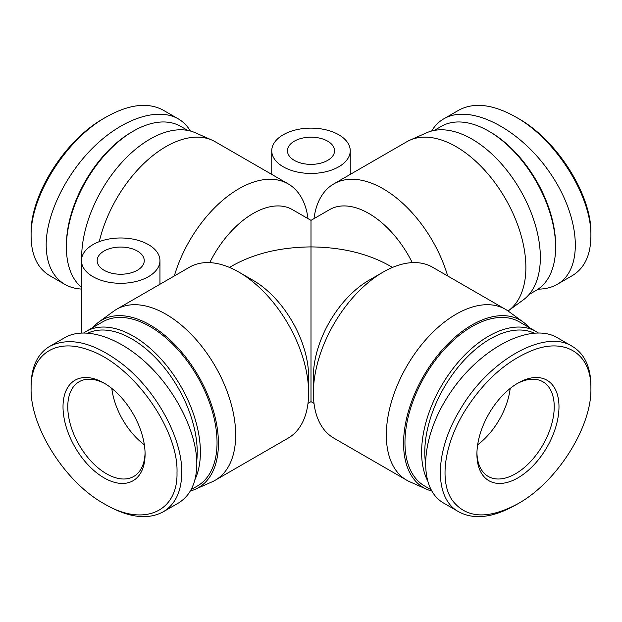 <?xml version="1.0" encoding="UTF-8"?>
<svg xmlns="http://www.w3.org/2000/svg" width="622" height="622" viewBox="0 0 622 622"><rect width="100%" height="100%" fill="white"/><g stroke="black" fill="none" stroke-linecap="round" stroke-linejoin="round"><path stroke-width="0.93" d="M327.654 141.163A23.55 13.598 180 0 1 334.55 150.773A23.55 13.598 180 0 1 311 164.371A23.55 13.598 180 0 1 287.45 150.773A23.55 13.598 180 0 1 301.989 138.216A23.55 13.598 180 0 1 327.654 141.163M338.749 134.756A39.248 22.656 180 0 1 350.248 150.773A39.248 22.656 180 0 1 311 173.437A39.248 22.656 180 0 1 271.752 150.773A39.248 22.656 180 0 1 295.979 129.843A39.248 22.656 180 0 1 338.749 134.756M104.053 270.259A23.55 13.598 180 0 1 97.156 260.641A23.55 13.598 180 0 1 120.707 247.051A23.55 13.598 180 0 1 144.25 260.641A23.55 13.598 180 0 1 129.718 273.206A23.55 13.598 180 0 1 104.053 270.259M92.95 276.666A39.248 22.656 0 0 0 135.72 281.579A39.248 22.656 0 0 0 159.947 260.641A39.248 22.656 0 0 0 120.707 237.985A39.248 22.656 0 0 0 81.459 260.641A39.248 22.656 0 0 0 92.95 276.666M510.196 388.431A54.666 31.559 -60 0 1 477.657 444.784A54.666 31.559 120 0 0 510.196 388.431M144.343 444.784A54.666 31.559 60 0 1 111.805 388.431A54.666 31.559 -120 0 0 144.343 444.784M81.653 258.363A96.713 55.84 -60 0 1 81.653 257.555A96.713 55.84 -60 0 1 121.928 162.311A96.713 55.84 -60 0 1 195.316 132.743L212.086 140.168A98.68 56.975 -60 0 1 215.235 141.769L288.18 183.887A98.68 56.975 -60 0 1 307.991 218.625M99.295 241.647A98.68 56.975 -60 0 1 212.086 140.168M174.308 275.974A98.68 56.975 -60 0 1 288.18 183.887M209.746 262.624A78.496 45.32 -60 0 1 292.363 209.606L311 220.359L311 246.911C280.553 247.191 254.39 253.449 232.504 265.68L229.502 267.413M314.009 403.375L311 401.633L311 246.911C341.447 247.191 367.61 253.449 389.496 265.68L392.498 267.413M190.34 490.999A96.713 55.84 -120 0 0 195.316 489.25L212.086 481.832A98.68 56.975 -120 0 0 215.235 480.231L288.18 438.113A98.68 56.975 -120 0 0 308.621 392.941L308.621 376.458A78.496 45.32 -120 0 0 253.115 280.328L238.848 272.086A98.68 56.975 -120 0 0 189.508 267.196L116.563 309.313A98.68 56.975 -120 0 0 113.601 311.241L98.781 322.056A96.713 55.84 -120 0 0 92.973 327.467M412.254 262.624A78.496 45.32 -120 0 0 329.637 209.606L311 220.359M447.692 275.974A98.68 56.975 -120 0 0 333.82 183.887A98.68 56.975 -120 0 0 314.009 218.625M508.065 311A98.68 56.975 -120 0 0 508.399 310.759A98.68 56.975 -120 0 0 525.878 267.507A98.68 56.975 -120 0 0 484.787 170.342A98.68 56.975 -120 0 0 409.914 140.168A98.68 56.975 -120 0 0 406.765 141.769L333.82 183.887M508.399 310.759L523.219 299.944A96.713 55.84 -120 0 0 540.347 257.555A96.713 55.84 -120 0 0 500.072 162.311A96.713 55.84 -120 0 0 426.684 132.743L409.914 140.168M431.66 490.999A96.713 55.84 -60 0 1 426.684 489.25L409.914 481.832A98.68 56.975 -60 0 1 406.765 480.231L333.82 438.113A98.68 56.975 -60 0 1 313.379 392.941L313.379 376.458A78.496 45.32 -60 0 1 368.885 280.328L383.152 272.086A98.68 56.975 -60 0 1 432.492 267.196L505.437 309.313A98.68 56.975 -60 0 1 508.399 311.241L523.219 322.056A96.713 55.84 -60 0 1 529.027 327.467M426.684 489.25A96.713 55.84 -60 0 1 403.569 443.408A96.713 55.84 -60 0 1 447.754 344.044A96.713 55.84 -60 0 1 523.219 322.056M406.765 480.231A98.68 56.975 -60 0 1 386.324 435.058A98.68 56.975 -60 0 1 429.398 335.756A98.68 56.975 -60 0 1 505.437 309.313M313.379 392.941A98.68 56.975 -60 0 1 383.152 272.086M308.621 392.941A98.68 56.975 -120 0 0 238.848 272.086M215.235 480.231A98.68 56.975 -120 0 0 235.676 435.058A98.68 56.975 -120 0 0 192.602 335.756A98.68 56.975 -120 0 0 116.563 309.313M195.316 489.25A96.713 55.84 -120 0 0 218.431 443.408A96.713 55.84 -120 0 0 174.246 344.044A96.713 55.84 -120 0 0 98.781 322.056M590.9 385.617C590.682 366.809 584.478 353.724 572.287 346.361C544.864 328.54 488.775 360.084 460.342 409.292C434.335 451.432 433.612 498.556 458.857 511.859C474.05 519.984 492.958 517.729 515.576 505.087L517.955 503.719C488.006 519.751 466.072 518.546 452.163 500.111C439.225 481.272 444.225 444.777 464.354 411.725C483.745 380.781 507.047 360.091 534.251 349.673C566.805 337.793 591.499 355.007 590.9 388.361L590.9 388.377C591.942 426.606 557.164 482.081 517.955 503.719M558.984 406.788A58.033 33.502 120 0 0 517.947 383.098A58.033 33.502 120 0 0 476.918 454.169A58.033 33.502 120 0 0 517.947 477.859A58.033 33.502 120 0 0 558.984 406.788M458.842 511.852L443.781 503.159C417.035 488.184 420.394 435.968 450.934 391.806C481.094 347.41 530.931 322.017 557.226 337.66L572.294 346.361M516.742 383.813A54.666 31.559 -60 0 1 542.905 381.768A54.666 31.559 -60 0 1 554.225 406.788A54.666 31.559 -60 0 1 530.364 461.804A54.666 31.559 -60 0 1 488.239 476.444A54.666 31.559 -60 0 1 476.934 452.762M425.238 460.855A92.507 53.414 -60 0 1 460.062 364.819A92.507 53.414 -60 0 1 533.878 333.011M538.154 332.856A94.754 54.705 120 0 0 535.985 331.479A94.754 54.705 120 0 0 451.043 371.171A94.754 54.705 120 0 0 427.034 479.578M430.891 489.631L424.585 485.984A94.754 54.705 -60 0 1 424.585 376.574A94.754 54.705 -60 0 1 519.339 321.869L535.985 331.479M443.781 118.841L458.842 110.141C474.057 102.008 492.997 104.271 515.669 116.952C555.881 139.172 591.919 196.412 590.9 236.383C590.682 255.199 584.478 268.284 572.287 275.639L557.226 284.34C583.972 269.365 580.614 217.148 550.073 172.986C519.914 128.591 470.077 103.205 443.781 118.841C438.79 121.733 434.755 125.792 431.66 131.001M590.9 236.383L590.9 233.639C591.942 195.44 557.219 140.004 518.04 118.32L515.669 116.952M538.154 289.144C545.362 289.09 551.722 287.496 557.219 284.34M555.609 247.136L555.609 245.309A92.507 53.414 -120 0 0 490.198 132.004L488.612 131.094A94.754 54.705 60 0 1 555.609 247.136A94.754 54.705 60 0 1 535.985 290.513L529.027 294.533M434.273 130.418L441.231 126.398A94.754 54.705 60 0 1 488.612 131.094M190.34 131.001C187.245 125.792 183.202 121.733 178.211 118.833C158.027 107.155 123.762 118.234 95.026 145.727C66.274 173.196 46.152 214.116 46.168 245.076C46.409 263.868 52.613 276.953 64.774 284.34L49.706 275.639C37.522 268.276 31.318 255.191 31.1 236.383L31.1 236.36C30.089 196.319 66.212 139.056 106.494 116.858C129.073 104.271 147.958 102.024 163.158 110.125L164.099 110.693M106.494 116.858L104.115 118.234C64.867 139.888 30.074 195.347 31.1 233.608L31.1 233.639M64.774 284.34C69.641 287.131 75.2 288.709 81.459 289.075M133.388 131.094L131.802 132.004A92.507 53.414 120 0 0 66.391 245.309L66.391 247.136A94.754 54.705 -60 0 1 133.388 131.094A94.754 54.705 -60 0 1 180.769 126.398L187.727 130.418M81.459 287.317A94.754 54.705 -60 0 1 66.391 247.136M104.045 503.711L106.416 505.087C129.042 517.737 147.95 519.992 163.151 511.852C175.342 504.489 181.546 491.403 181.756 472.596C182.355 438.448 156.658 391.098 123.195 364.702C94.326 342.465 69.827 336.346 49.706 346.337C37.522 353.731 31.318 366.84 31.1 385.656L31.1 388.4C30.478 355.014 55.187 337.816 87.741 349.65C131.693 363.357 178.654 428.566 176.998 472.596C178.055 512.046 143.262 527.363 104.045 503.711C64.844 482.073 30.081 426.638 31.1 388.4M145.081 454.169A58.033 33.502 -120 0 0 104.053 383.098A58.033 33.502 -120 0 0 63.016 406.788A58.033 33.502 -120 0 0 104.053 477.859A58.033 33.502 -120 0 0 145.081 454.169M50.631 345.824L64.774 337.66C84.965 325.975 119.23 337.054 147.966 364.546C176.718 392.015 196.84 432.935 196.824 463.895C196.583 482.68 190.379 495.773 178.219 503.159L163.158 511.852M145.066 452.762A54.666 31.559 60 0 1 133.761 476.444A54.666 31.559 60 0 1 79.095 444.886A54.666 31.559 60 0 1 79.095 381.768A54.666 31.559 60 0 1 105.258 383.813M88.122 333.011A92.507 53.414 60 0 1 158.462 360.869A92.507 53.414 60 0 1 197.221 452.225A92.507 53.414 60 0 1 196.762 460.855M194.966 479.578A94.754 54.705 -120 0 0 200.393 452.225A94.754 54.705 -120 0 0 159.03 356.865A94.754 54.705 -120 0 0 86.015 331.479A94.754 54.705 -120 0 0 83.846 332.856M86.015 331.479L102.661 321.869A94.754 54.705 60 0 1 175.684 347.255A94.754 54.705 60 0 1 217.039 442.607A94.754 54.705 60 0 1 197.415 485.984L191.109 489.631M271.752 150.773L271.752 174.401M350.248 150.773L350.248 174.401M159.947 284.262L159.947 260.641M81.459 332.925L81.459 260.641M311 401.633L307.991 403.375M590.9 385.632L590.9 388.377M31.1 236.36L31.1 233.608M178.219 118.841L163.158 110.141"/></g></svg>
